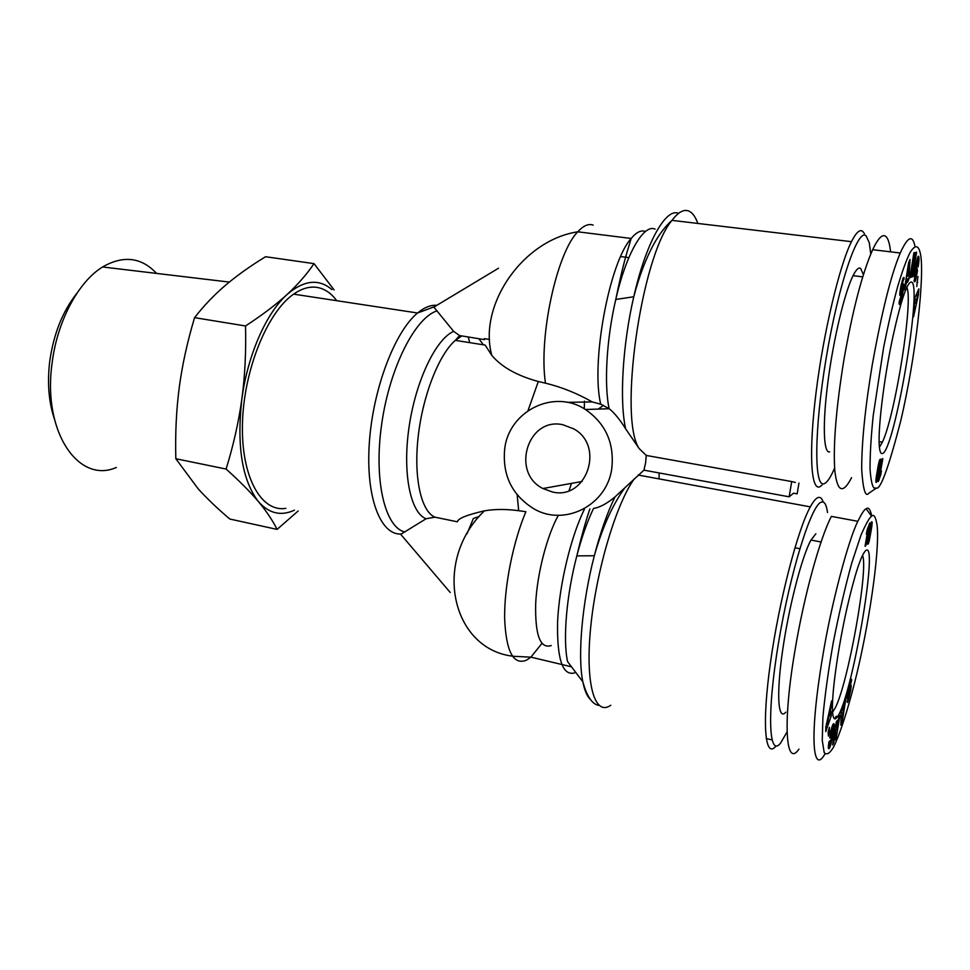 <?xml version="1.0" encoding="UTF-8"?>
<svg xmlns="http://www.w3.org/2000/svg" width="970" height="970" viewBox="0 0 970 970"><rect width="100%" height="100%" fill="white"/><g stroke="black" fill="none" stroke-linecap="round" stroke-linejoin="round"><path stroke-width="1.45" d="M450.225 592.476L400.743 534.349L426.085 518.756L434.924 517.168C421.138 511.384 413.511 477.774 418.179 436.609C422.75 395.493 438.961 354.414 455.342 340.373L485.145 345.077L491.826 355.408C501.575 366.999 517.071 375.705 538.301 381.513L545.467 383.162C561.594 387.091 577.174 393.335 592.185 401.919L600.745 404.211L609.233 408.722C614.495 413.014 619.975 419.731 625.65 428.861L639.194 448.589L646.25 455.439L645.596 462.896L643.922 470.159L614.956 496.955C606.747 503.721 599.605 507.54 593.543 508.425C587.299 521.423 581.721 537.247 576.823 555.883L594.319 555.761C582.085 602.709 577.441 655.902 582.837 681.801C584.498 690.155 586.886 695.927 590.015 699.103M484.394 510.85C431.407 561.618 452.044 650.045 513.821 656.302L530.917 657.151L526.298 660.267C513.203 665.274 505.976 651.21 504.63 618.096C504.242 586.098 513.094 541.903 525.873 511.699L518.671 510.705C506.025 509.032 494.603 509.08 484.394 510.85C466.8 514.9 457.816 518.562 457.428 521.812L434.924 517.168M336.736 300.7C331.073 292.988 324.38 288.539 316.656 287.338C309.309 286.32 301.634 288.587 293.619 294.14C267.356 312.049 243.749 370.007 242.464 423.369C240.96 476.828 261.245 512.56 285.871 508.365M864.391 233.588L862.669 231.333C859.796 229.114 856.073 232.57 851.466 241.675C839.559 265.198 823.639 331.946 816.158 391.722C808.604 451.62 810.835 490.699 819.698 486.807L822.002 485.218M646.25 455.439L791.69 481.556L789.156 496.81L793.557 493.184L797.085 493.827M823.178 502.048C821.917 498.216 820.147 496.737 817.868 497.622C815.721 498.507 813.199 501.587 810.314 506.873C797.643 529.571 779.031 601.06 770.41 662.946C761.668 725.014 765.063 759.619 776.036 745.978M567.098 402.332L592.185 401.919M504.727 448.661C509.068 411.037 553.821 388.485 585.456 409.51C605.68 423.563 614.459 443.193 611.803 468.413C607.062 505.394 564.528 526.795 534.07 508.923C511.942 495.221 502.157 475.142 504.727 448.661M603.534 405.302L598.247 409.085M552.354 491.972L542.909 488.528C510.681 472.584 527.656 416.93 562.697 424.69L573.731 428.861C605.28 445.921 586.486 500.544 552.354 491.972M484.527 339.645L459.562 335.559L453.645 331.352L433.869 307.114L498.519 268.217M862.488 555.41C868.841 567.85 848.18 683.292 835.194 708.015L832.599 712.186M906.78 287.399C913.679 299.633 895.116 416.045 882.361 442.199L879.426 447.194M837.146 717.182C834.333 721.001 832.769 718.43 832.466 709.47C831.836 691.986 838.347 646.105 847.053 607.79C854.825 574.24 861.033 555.179 865.689 550.596C879.353 538.411 851.672 699.2 837.146 717.182M871.812 516.137C870.223 509.177 868.344 506.752 866.174 508.85C864.61 509.044 861.833 513.203 857.844 521.314C848.568 539.478 831.254 603.679 822.693 656.447C808.337 741.989 813.587 774.739 824.985 753.823M857.844 521.314L831.363 516.38C819.965 538.326 804.069 595.689 794.988 650.324C782.414 723.741 785.761 768.422 798.953 749.143M787.046 731.926L780.595 743.068C768.713 758.516 766.724 712.986 778.607 642.261C790.356 571.633 811.247 505.127 821.166 502.205C824.342 500.993 826.452 504.436 827.519 512.536M911.703 282.064C922.531 287.338 894.11 452.457 882.312 453.56C880.93 453.996 879.984 452.032 879.475 447.679C877.401 432.644 883.597 379.997 892.824 337.075C901.13 299.512 907.423 281.179 911.703 282.064M829.653 451.862C823.469 453.717 822.366 424.314 827.943 381.659C833.472 339.076 844.664 292.285 853.066 275.65C856.098 269.624 858.608 267.174 860.572 268.314L863.421 274.656M914.977 246.404C912.612 234.303 907.714 236.51 900.269 253C891.2 274.219 881.875 311.431 872.297 364.635C865.179 407.4 861.651 442.332 861.687 469.419C863.045 489.668 865.434 497.598 868.841 493.221L876.395 488.116C880.542 489.68 888.593 467.564 900.524 421.768C916.335 354.838 924.98 273.006 920.324 253.328C918.384 244.634 914.88 244.549 909.787 253.037C906.138 260.603 902.052 271.915 897.553 286.999C892.861 304.301 888.241 324.356 883.67 347.151L873.194 415.718C870.987 437.47 869.944 455.391 870.066 469.48C870.866 479.944 872.151 486.079 873.946 487.898L876.395 488.116M890.581 251.836C889.72 243.64 888.144 238.511 885.865 236.462C882.554 233.685 878.153 238.087 872.673 249.69C862.245 273.285 852.618 310.206 843.803 360.428C836.043 408.673 833.048 445.4 834.806 470.608C837.304 492.069 842.881 494.421 851.563 477.689M834.612 468.037C830.72 477.216 827.289 482.417 824.294 483.642C814.012 488.819 813.963 430.728 826.222 357.821C838.359 284.853 857.844 227.708 866.052 235.771L869.278 242.682L870.757 254.043M116.327 467.467C78.922 484.151 42.45 432.487 52.053 363.495C57.072 321.349 78.376 281.724 102.565 266.98C123.372 255.061 141.377 257.208 156.594 273.419M77.018 293.122C62.638 311.212 53.532 334.056 49.688 361.689C47.191 382.907 48.73 401.895 54.296 418.64M331.946 289.618C318.851 278.402 303.852 280.063 286.95 294.613C266.229 313.14 247.629 355.202 241.869 398.912C236.583 446.091 242.112 480.332 258.444 501.635C268.993 513.53 280.985 516.38 294.419 510.184M226.107 469.056C233.455 445.23 238.705 421.853 241.869 398.912C244.961 375.96 246.174 351.649 245.519 325.968C262.264 315.032 276.074 304.58 286.95 294.613C297.79 284.598 306.811 274.267 314.013 263.634L265.562 256.723C250.272 266.071 236.922 275.577 225.513 285.241C214.2 294.88 203.882 305.683 194.57 317.651C187.356 341.719 182.251 364.962 179.268 387.382C176.322 409.813 175.17 433.602 175.825 458.737L198.171 488.832C206.865 498.434 217.413 508.51 229.817 519.035L277.08 529.402C272.679 520.526 266.471 511.275 258.444 501.635C250.369 492.02 239.602 481.156 226.107 469.056L175.825 458.737M245.519 325.968L194.57 317.651M298.166 510.984L277.08 529.402M314.013 263.634L334.116 289.945M880.736 474.924L878.202 481.544L882.082 458.871L882.821 458.616L880.275 473.421L881.427 470.874L880.736 474.924L879.378 474.682M880.275 473.421L879.608 473.311M879.038 480.283L878.432 480.186M879.269 479.313L878.602 479.204M879.511 478.416L878.759 478.283M879.741 477.604L878.893 477.458M879.887 477.107L878.978 476.949M880.093 476.525L879.087 476.343M880.299 475.955L879.184 475.761M880.505 475.433L879.281 475.215M875.995 478.937L878.505 464.06L880.408 459.137L877.777 478.574L876.249 482.429L875.995 478.937M876.565 482.114L875.886 482.005M876.747 481.811L875.849 481.653M876.941 481.387L875.849 481.193M877.135 480.853L875.861 480.623M877.329 480.223L875.91 479.98M877.547 479.483L875.971 479.216M877.595 479.313L875.995 479.034M877.777 478.574L876.08 478.271M877.959 477.737L877.268 477.616M878.165 476.791L877.51 476.682M878.384 475.749L877.729 475.627M878.602 474.572L877.947 474.463M878.844 473.311L878.177 473.19M879.087 471.929L878.42 471.82M879.353 470.438L878.674 470.329M879.378 470.304L878.699 470.183M879.584 469.068L878.905 468.959M879.766 467.904L879.099 467.795L879.596 463.466L878.614 463.587M879.948 466.788L879.281 466.667M880.105 465.733L879.426 465.612M880.129 465.539L879.451 465.418M880.311 464.303L879.584 464.181M880.445 463.248L878.759 462.957M880.542 462.387L878.965 462.12M880.578 461.975L879.075 461.72M880.639 461.126L879.305 460.895M880.663 460.411L879.547 460.216M879.79 459.683L880.651 459.853L879.778 459.707M880.602 459.489L879.984 459.38M879.535 463.417L878.687 463.272M879.353 463.721L876.904 477.749L879.099 467.795M876.904 477.749L876.165 477.628M876.977 476.84L876.286 476.719M877.001 476.67L876.31 476.549M877.098 475.943L876.419 475.821M877.244 474.985L876.565 474.863M877.426 473.821L876.747 473.712M877.656 472.438L876.965 472.317M877.923 470.838L877.244 470.729M878.141 469.541L877.474 469.419M878.371 468.243L877.704 468.134M878.565 467.176L877.898 467.055M878.735 466.315L878.068 466.206M878.747 466.23L878.092 466.109M879.002 465.018L878.335 464.897M879.22 464.157L878.517 464.036M907.799 278.899L904.319 289.812L908.611 262.724L910.03 259.475L908.914 279.069L907.568 282.234L907.799 278.899L906.089 278.693M908.914 279.069L907.799 278.923M905.665 286.671L904.84 286.562M906.319 282.355L905.519 282.258M908.611 267.199L907.18 276.668L908.102 274.522L908.611 267.199L907.92 267.114M907.18 276.668L906.416 276.571M918.59 256.274L918.845 257.086L917.875 256.977M918.772 256.735L918.02 256.65M918.845 257.086L918.19 266.883L917.753 261.9L916.941 263.949L915.098 275.516L915.741 275.892L916.832 267.453L917.474 270.739L915.559 280.572L914.443 281.809L914.746 271.139L918.263 256.274M915.013 281.555L914.261 281.458M915.171 281.288L914.177 281.167M915.353 280.973L914.104 280.815M915.559 280.572L914.043 280.378M917.474 270.739L916.213 270.581M915.353 276.341L914.116 276.183M915.243 276.256L914.116 276.123M915.159 276.013L914.14 275.892M915.146 275.977L914.14 275.844M915.098 275.516L914.189 275.395M915.098 274.898L914.249 274.789M915.146 274.146L914.346 274.049M915.231 273.237L914.455 273.14M915.256 273.019L914.492 272.922M915.377 272.146L914.613 272.049M915.522 271.151L914.759 271.054M915.716 270.036L914.928 269.939M915.947 268.775L915.146 268.678M916.201 267.417L915.389 267.32M916.226 267.284L915.413 267.174M916.492 265.986L915.656 265.877M916.723 264.883L915.862 264.774M916.941 263.949L916.056 263.84M917.135 263.209L916.213 263.088M917.305 262.627L916.335 262.506M917.487 262.155L916.444 262.021M917.644 261.9L916.504 261.754M917.753 261.9L916.504 261.742M918.36 265.841L917.596 265.744M918.541 264.689L917.753 264.592M918.687 263.61L917.862 263.5M918.808 262.627L917.887 262.506M918.869 262.07L917.765 261.936M918.954 261.124L916.723 260.857M919.014 260.287L916.917 260.033M919.039 259.536L917.111 259.305M919.051 259.366L917.159 259.135M919.039 258.893L917.28 258.687M919.014 258.432L917.414 258.238M918.978 257.984L917.559 257.814M918.917 257.523L917.705 257.377M913.934 311.224L914.88 297.79L918.832 288.878L918.408 294.771L913.534 316.826L913.934 311.224M918.408 294.771L916.347 294.504M917.487 295.765L915.765 303.27L917.487 295.765L915.874 295.559M915.765 303.27L915.049 303.173M916.044 299.427L914.783 299.269M916.759 286.489L917.947 276.511L916.759 286.489M917.753 282.512L916.893 282.403M915.777 252.333L916.589 252.151L912.685 276.729L911.848 277.02L912.94 263.767L910.769 277.384L909.921 277.675L913.885 252.746L914.71 252.564L913.594 266.01L915.777 252.333M913.594 266.01L912.758 265.901M910.769 277.384L909.981 277.287M912.94 263.767L912.152 263.67M912.685 276.729L911.885 276.632M902.209 280.851L903.979 277.456L901.288 288.029L903.506 283.919L903.506 288.381L901.894 297.39L899.432 304.556L899.117 302.094L902.064 293.061L901.942 291.63L900.111 295.656L899.784 294.116L902.209 280.851M900.415 295.244L899.808 295.171M900.609 294.868L899.784 294.759M900.827 294.395L899.784 294.262M901.069 293.789L899.808 293.631M901.518 292.588L899.905 292.382M901.773 291.994L899.966 291.752M901.942 291.63L900.014 291.388M902.052 291.509L900.027 291.255M899.857 304.022L899.19 303.925M900.039 303.574L899.129 303.452M900.257 302.979L899.105 302.834M900.499 302.264L899.117 302.082M900.778 301.403L899.36 301.209M901.081 300.409L899.626 300.215M901.142 300.179L899.687 299.997M901.409 299.245L899.942 299.051M901.894 297.39L901.118 297.281M902.112 296.456L901.397 296.359M902.318 295.523L901.627 295.438M902.367 295.316L901.676 295.219M902.597 294.165L901.906 294.08M902.815 293.001L902.088 292.904M903.021 291.849L902.148 291.74M903.203 290.685L900.16 290.297L903.203 290.66M903.361 289.484L900.342 289.096M903.506 288.381L901.554 288.126M903.603 287.35L901.942 287.132M903.676 286.392L902.282 286.223M903.701 286.101L902.403 285.932M903.725 285.301L902.706 285.18M903.713 284.671L902.973 284.574M901.336 288.478L900.463 288.369M901.288 288.029L900.536 287.932M901.324 287.641L900.609 287.544M901.494 286.489L900.827 286.405M901.663 285.665L900.997 285.58M901.93 284.659L901.227 284.574M902.015 284.368L901.3 284.271M902.245 283.749L901.445 283.64M902.403 283.519L901.518 283.398M903.991 279.36L902.718 279.202M904.016 278.717L902.924 278.584M904.004 278.002L903.179 277.893M785.797 712.174C778.061 721.256 776.158 694.956 782.572 650.7C788.889 606.589 801.996 556.186 810.956 540.047L815.843 533.815M867.604 531.354L866.38 534.179L867.083 530.069L869.738 522.988L865.858 545.673L865.046 546.268L867.604 531.354L866.889 531.208M865.858 545.673L865.179 545.54M872.091 521.884L871.897 525.873L870.248 525.558M870.502 524.588L872.018 524.879L870.49 524.637M872.103 523.994L870.745 523.751M872.151 523.194L870.999 522.975M872.163 522.927L871.096 522.721M872.151 522.369L871.339 522.212M871.897 525.873L869.193 541.042L868.186 544.061L867.386 544.121L869.375 529.717L871.606 521.812M868.186 544.061L867.374 543.903M868.38 543.673L867.362 543.479M868.574 543.176L867.386 542.945M868.768 542.594L867.422 542.327M868.962 541.903L867.483 541.624M869.168 541.114L867.58 540.811M869.193 541.042L867.58 540.726M869.375 540.254L868.659 540.108M869.569 539.356L868.926 539.235M869.775 538.411L869.144 538.289M869.981 537.332L869.362 537.222M870.211 536.192L869.569 536.083M870.442 534.943L869.799 534.822M870.672 533.609L870.029 533.488M870.927 532.19L870.272 532.069M871.036 531.548L870.381 531.427L870.842 526.116L868.526 540.375L870.381 531.414M871.218 530.408L870.563 530.287M871.399 529.28L870.745 529.159M871.569 528.189L870.914 528.068M871.727 527.122L871.048 526.989M871.751 526.977L871.06 526.843M868.526 540.375L867.653 540.205M868.453 540.351L867.653 540.193M868.429 539.926L867.701 539.781M868.514 539.017L867.835 538.896M868.526 538.932L867.847 538.811M868.611 538.241L867.944 538.107M868.744 537.319L868.089 537.198M868.926 536.192L868.271 536.07M869.144 534.87L868.489 534.737M869.411 533.318L868.744 533.197M869.435 533.185L868.768 533.063M869.702 531.645L869.047 531.524M869.932 530.311L869.29 530.19M870.138 529.196L869.508 529.074M870.32 528.262L869.69 528.141M870.478 527.534L869.835 527.413M870.636 526.843L869.981 526.722M870.842 526.116L870.151 525.982M871.011 525.801L870.223 525.655M842.506 710.052L846.179 696.848L842.445 720.298L840.869 725.16L841.075 712.429L842.603 707.76L842.506 710.052L841.899 709.907M842.445 720.298L840.954 719.946M842.178 718.006L843.415 709.907L842.178 718.006L840.99 717.727M842.384 713.059L841.063 712.756M843.415 709.907L842.615 709.725M833.909 723.741L834.03 728.118L832.236 738.558L830.017 746.985L828.61 748.634M829.18 748.537L828.416 748.355M829.338 748.379L828.356 748.137M829.495 748.137L828.331 747.858M829.665 747.834L828.307 747.506M829.823 747.47L828.319 747.106M830.017 746.985L828.344 746.573M830.247 746.342L828.392 745.894M830.478 745.627L828.477 745.142M830.72 744.851L828.586 744.329M830.963 743.978L828.707 743.432M831.205 743.02L830.296 742.802M831.29 742.729L830.405 742.511M831.52 741.759L830.708 741.565M831.763 740.74L830.975 740.546M831.993 739.673L831.217 739.492M832.236 738.558L831.46 738.376M832.478 737.394L831.702 737.212M832.721 736.181L831.945 736M832.733 736.085L831.957 735.89M832.963 734.884L832.187 734.69M833.181 733.72L832.393 733.538M833.375 732.617L832.587 732.423M833.545 731.55L832.733 731.368M833.703 730.531L832.842 730.337M833.848 729.561L832.854 729.319M833.909 729.076L831.52 728.506M834.03 728.118L831.702 727.561L833.715 723.693M834.127 727.245L831.993 726.736M834.188 726.481L832.272 726.021M834.224 725.79L832.527 725.39M834.236 725.208L832.769 724.857M834.236 725.039L832.842 724.711M834.212 724.638L833.036 724.347M834.176 724.299L833.218 724.069M834.103 724.056L833.388 723.887M829.774 743.117L828.792 742.874L828.95 741.892L830.005 740.571L829.774 743.117L830.453 742.389L832.709 731.622L832.818 729.113L832.199 729.695L830.963 737.891L829.689 737.903L831.714 727.536M830.963 737.891L829.75 737.6M831.399 732.847L830.708 732.677M831.848 730.568L831.157 730.398M831.981 730.216L831.217 730.046M832.199 729.695L831.326 729.488M831.411 729.064L832.393 729.294L831.399 729.113M832.563 729.064L831.46 728.797M829.762 742.668L828.865 742.45M829.774 742.45L828.889 742.244M828.865 748.694L828.792 742.887M830.526 709.591L830.405 714.429L831.302 711.689L831.205 716.005L825.749 731.635L825.834 727.027L831.569 700.983L831.46 705.493L830.526 709.591L829.714 709.397M831.46 705.493L830.623 705.287M831.205 716.005L829.289 715.557M830.405 714.429L828.695 714.029M827.252 723.96L829.302 714.951L827.252 723.96L826.549 723.79M829.302 714.951L828.538 714.769M829.605 731.21L828.428 736.072L828.15 732.253L829.338 727.367L829.605 731.21L828.465 730.943M833.739 742.777L832.599 745.009L836.176 722.444L837.304 720.298L836.795 729.864L838.747 717.557L839.85 715.46L836.31 737.734L835.206 739.916L835.716 730.349L833.739 742.777L832.987 742.596M835.716 730.349L834.952 730.168M836.31 737.734L835.328 737.503M836.14 718.346L836.479 716.212M835.594 716.818L835.267 718.867M836.795 729.864L835.073 729.452M850.957 688.603L849.793 688.336L851.126 685.196L850.763 689.864L848.98 697.903L848.144 697.709M849.065 697.539L848.229 697.357M850.375 691.962L849.574 692.119L847.113 698.121L848.908 686.905L850.896 679.873L851.418 679.158L851.636 680.128L850.253 685.693L849.393 685.026M850.581 690.87L849.102 690.543M850.763 689.864L849.417 689.561M850.908 688.93L849.696 688.651M851.078 687.681L850.072 687.451M851.163 686.881L850.338 686.687M851.211 686.214L850.569 686.069M848.98 697.903L847.574 702.498L847.089 701.856L849.635 693.138L849.72 691.755L848.689 691.525L849.793 688.336M848.847 687.16L848.665 691.537L847.938 691.38L849.72 691.755M848.629 691.137L848.01 690.992M849.368 687.281L850.035 685.172M851.636 680.128L850.872 679.946M847.828 697.6L847.113 697.442M847.877 697.442L847.125 697.272M848.035 697.006L847.149 696.812M848.216 696.46L847.21 696.23M848.423 695.805L847.283 695.551M848.665 695.066L847.38 694.775M848.92 694.217L847.513 693.889M849.332 692.871L847.731 692.507M849.574 692.119L847.877 691.731M847.816 701.88L847.125 701.71M848.01 701.322L847.271 701.152M848.216 700.643L847.44 700.473M848.447 699.855L847.647 699.673M848.702 698.933L847.877 698.739M871.569 516.283C869.496 517.507 865.98 523.739 861.02 535.003L851.781 562.915C844.846 588.256 838.601 615.186 833.048 643.692C828.186 671.689 824.791 696.242 822.899 717.351L822.257 740.389L824.173 752.465C826.501 755.4 829.617 753.641 833.509 747.191C839.717 734.702 847.198 711.956 854.909 681.57C868.344 628.451 879.948 552.33 877.147 525.692C875.752 516.889 873.897 513.748 871.569 516.283L866.174 508.85M551.215 645.535C540.205 649.112 535.028 635.144 535.67 603.655C537.125 573.755 546.959 535.743 558.344 515.3M484.345 338.627L489.62 339.451M474.087 518.235L479.289 516.404M467.055 533.694L473.396 518.465M659.054 478.889L659.115 473.784M620.497 492.081L621.528 492.53M797.146 493.839L798.953 483.084M789.156 496.81L643.922 470.159M795.351 482.429L791.69 481.556M593.179 225.076C588.475 223.452 583.334 225.695 577.768 231.806C556.634 252.976 538.459 337.39 545.467 383.162M639.194 448.589C618.266 418.919 641.012 256.456 671.98 220.372C678.418 211.896 684.153 208.853 689.185 211.23C692.653 212.939 695.538 217.013 697.842 223.439M678.576 213.351C665.917 207.544 646.008 242.476 633.774 296.759C622.534 345.017 619.381 401.034 625.65 428.861M610.773 705.263C594.865 716.672 584.995 684.529 590.682 627.372C596.211 570.372 616.447 503.054 634.453 478.598M614.956 496.955C607.317 512.681 600.43 532.275 594.319 555.761C602.346 527.522 612.409 505.055 624.486 488.371M571.524 666.814L530.917 657.151L541.915 643.413M436.864 305.308C430.777 304.822 424.339 307.381 417.573 312.995C394.802 331.57 372.904 388.994 369.327 442.963C365.581 497.028 380.385 535.149 400.986 534.046M404.781 531.984C384.872 527.268 373.559 480.053 381.719 423.817C389.697 367.594 415.196 317.578 437.058 310.861M901.336 293.085L899.857 292.892M849.211 693.259L847.671 692.907M468.255 337.111L469.759 342.652M478.889 338.772L483.375 344.799M584.292 408.807L584.449 401.156M569.099 490.59L571.463 483.387M453.645 331.352C435.797 339.088 415.693 380.955 409.061 427.103C402.295 473.263 410.443 512.875 426.085 518.756M538.301 381.513L528.007 410.674M517.168 494.833L518.671 510.705M599.036 705.408C592.379 704.523 586.971 696.654 582.837 681.801L567.559 661.588C562.758 639.436 566.492 595.071 576.823 555.883C581.272 537.113 585.625 521.46 589.869 508.935M584.413 509.214C570.796 536.871 559.253 584.946 557.592 621.794C556.865 660.315 562.952 677.23 575.828 672.513M645.329 231.454C641.085 229.878 636.369 232.206 631.179 238.462C609.221 262.276 590.645 363.35 600.745 404.211M609.124 408.625C603.958 384.411 606.553 338.785 615.768 299.475C626.22 253.425 643.777 223.658 655.126 229.138M459.562 335.559L455.342 340.373L461.635 336.069M851.466 241.675L671.98 220.372C665.553 225.962 659.394 234.049 653.501 244.634C645.596 259.317 639.024 276.692 633.774 296.759L615.768 299.475C619.697 280.233 623.419 264.58 626.923 252.515L631.179 238.462L577.768 231.806C522.43 240.184 477.834 305.72 491.826 355.408M766.191 738.497L771.962 739.916M609.233 408.722L585.456 409.51M582.097 481.472L542.909 488.528M434.681 306.617L417.573 312.995L293.619 294.14M882.361 442.199L879.135 441.665M862.73 276.887L853.066 275.65M102.565 266.98L229.32 282.076M872.673 249.69L900.269 253M821.069 542L810.956 540.047M628.851 257.62L620.654 256.553M799.813 548.717L794.915 547.759M638.163 475.021L810.314 506.873"/></g></svg>

